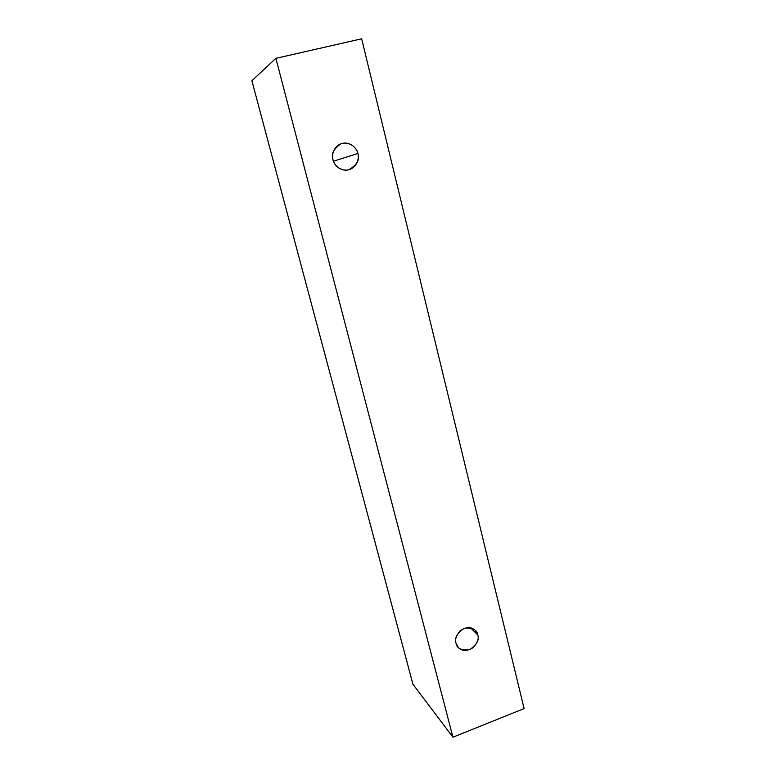 <?xml version="1.0" encoding="UTF-8"?>
<svg xmlns="http://www.w3.org/2000/svg" width="776" height="776" viewBox="0 0 776 776"><rect width="100%" height="100%" fill="white"/><g stroke="black" fill="none" stroke-linecap="round" stroke-linejoin="round"><path stroke-width="1.16" d="M452.941 737.2L275.887 58.336L251.89 80.743L412.939 684.257L452.941 737.2L412.939 684.257L251.89 80.743L275.887 58.336L361.665 38.8L524.11 708.585L452.941 737.2L524.11 708.585L361.665 38.8L275.887 58.336L452.941 737.2M477.754 634.923C479.558 639.734 476.842 644.672 469.606 649.725C461.293 650.608 456.773 648.426 456.026 643.178C454.193 638.328 456.918 633.371 464.213 628.308C472.545 627.474 477.065 629.685 477.754 634.923L475.125 630.267C471.168 626.61 466.182 626.775 460.149 630.781C456.075 635.777 454.697 639.909 456.026 643.178L458.354 647.485C462.137 651.345 467.142 651.345 473.379 647.475C477.638 642.46 479.102 638.27 477.754 634.923L470.508 627.784L477.754 634.923M357.852 153.473C359.278 157.363 357.755 167.073 348.783 169.799C339.616 171.768 333.602 163.93 333.011 159.798C331.556 155.908 333.088 146.072 342.138 143.395C351.373 141.484 357.29 149.39 357.852 153.473C357.503 149.254 350.442 140.466 340.839 143.803C333.486 148.973 330.886 154.298 333.011 159.798C333.515 163.862 339.675 172 348.899 169.769C357.096 164.881 360.074 159.458 357.852 153.473L333.457 161.233L357.852 153.473"/></g></svg>
